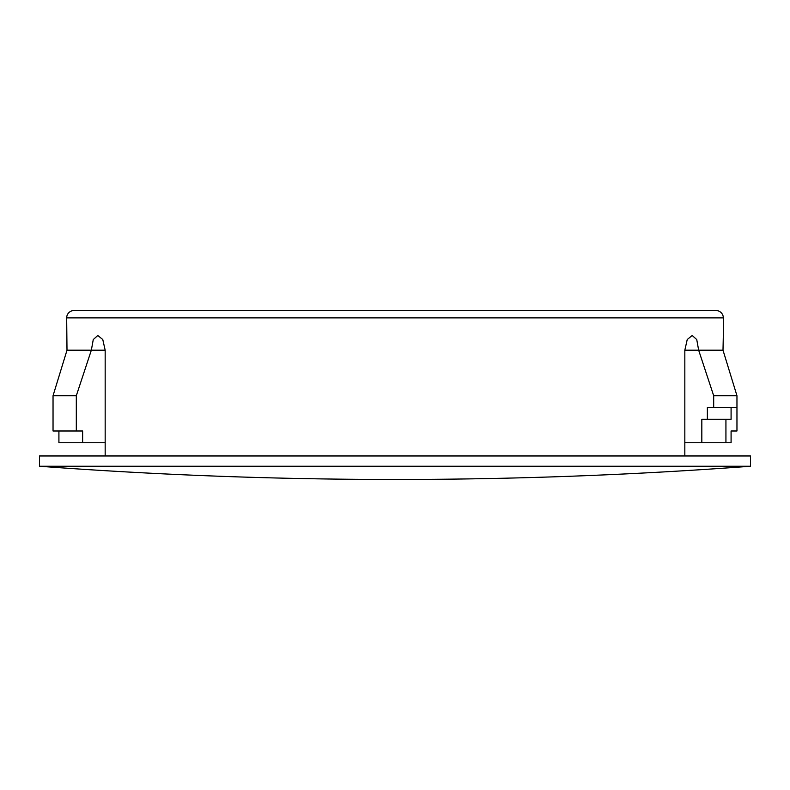 <?xml version="1.0" encoding="UTF-8"?>
<svg xmlns="http://www.w3.org/2000/svg" width="790" height="790" viewBox="0 0 790 790"><rect width="100%" height="100%" fill="white"/><g stroke="black" fill="none" stroke-linecap="round" stroke-linejoin="round"><path stroke-width="1.19" d="M723.285 336.303L723.324 317.876A7.347 7.347 0 0 0 715.977 310.529L74.023 310.529A7.347 7.347 0 0 0 66.676 317.876L67.002 350.197L53.039 395.731L67.002 350.197L91.344 350.197L76.314 395.731L76.314 430.994L53.039 430.994L53.039 395.731L76.314 395.731M750.5 466.248L39.5 466.248A4786.106 4786.106 0 0 0 750.5 466.248L750.5 455.968L39.5 455.968L39.5 466.248M105.169 350.197L102.779 339.542L97.812 335.503L93.269 339.552L91.344 350.197L105.169 350.197L105.169 455.968M723.324 335.503L722.998 350.197L698.656 350.197L696.74 339.562L692.188 335.503L687.231 339.542L684.831 350.197L684.831 455.968M58.914 430.994L58.914 442.746L82.634 442.746L82.634 430.994L76.314 430.994M82.634 442.746L105.169 442.746M684.831 442.746L731.086 442.746L731.086 430.994L736.961 430.994L736.961 395.731L736.961 407.482L713.686 407.482L713.686 395.731L698.656 350.197L684.831 350.197M731.086 407.482L731.086 419.243L701.826 419.243L701.826 442.746M725.931 419.243L725.931 442.746M736.961 395.731L722.998 350.197L736.961 395.731L713.686 395.731M66.844 339.878L67.002 350.197M713.686 407.482L707.366 407.482L707.366 419.243M723.324 317.876L66.676 317.876"/></g></svg>
